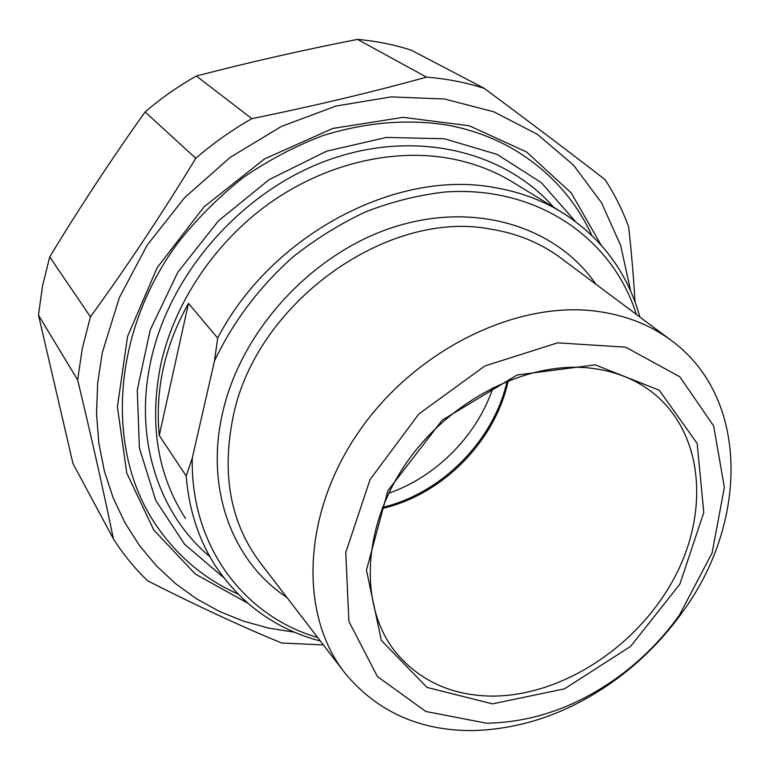 <?xml version="1.0" encoding="UTF-8"?>
<svg xmlns="http://www.w3.org/2000/svg" width="770" height="770" viewBox="0 0 770 770"><rect width="100%" height="100%" fill="white"/><g stroke="black" fill="none" stroke-linecap="round" stroke-linejoin="round"><path stroke-width="1.16" d="M38.5 315.142L42.514 286.017L49.713 256.93L90.436 316.855L82.303 348.415L77.645 379.947L38.5 315.142L72.967 463.559L113.392 538.856C123.287 554.438 134.721 568.433 147.705 580.85C196.571 605.672 241.241 626.395 281.714 643.027L323.352 644.904M635.019 301.907C633.691 278.634 631.583 253.667 628.695 226.996C622.612 210.297 614.72 194.492 605.028 179.602C569.925 152.45 529.654 122.035 484.214 88.338C465.898 82.467 446.658 78.733 426.513 77.135L357.501 39.395C376.251 41.041 394.202 44.65 411.373 50.243L484.214 88.338M145.116 111.948C161.132 98.194 178.216 86.221 196.36 76.018L251.848 118.647C232.03 129.938 213.338 143.153 195.773 158.302L145.116 111.948C111.496 159.13 79.695 207.457 49.713 256.93M90.436 316.855C126.867 266.718 161.979 213.868 195.773 158.302M630.755 291.358L620.63 245.322L601.476 202.674L573.515 165.117L537.296 134.298L493.811 111.804L444.463 98.993L391.102 96.895L335.941 106.048L281.464 126.424L230.23 157.359L184.752 197.534L147.214 245.062L119.34 297.653L102.266 352.756L97.655 383.47L96.529 413.74L98.83 443.154L104.441 471.356L113.219 497.988L124.952 522.772L139.418 545.439L156.377 565.786L175.541 583.641L196.629 598.877L219.363 611.39L243.455 621.13L268.605 628.079L294.525 632.228M113.392 538.856C103.594 491.202 91.678 438.236 77.645 379.947M251.848 118.647C314.42 105.894 372.642 92.053 426.513 77.135M357.501 39.395C303.428 49.944 249.711 62.158 196.36 76.018M600.985 244.87L571.225 192.933L526.555 151.969L469.248 125.76L403.008 117.348L332.784 128.446L264.466 158.966L204.098 206.764L157.128 267.777L127.551 336.519L117.415 406.878L126.742 473.001L153.731 529.933L195.301 574.045L247.642 603.093M217.669 338.059L214.493 360.957L192.259 458.198L186.186 475.976L159.265 435.483C154.914 389.967 164.655 345.942 188.477 303.38L217.669 338.059C271.358 234.6 396.54 169.005 494.282 187.534C518.865 191.672 541.118 199.748 561.022 211.75L511.935 181.681C492.675 170.064 471.25 162.201 447.659 158.071C390.506 148.389 324.055 164.482 269.211 203.463C214.532 242.666 174.27 303.043 160.689 364.826C149.12 423.644 157.378 474.849 185.483 518.441M188.477 303.38L159.265 435.483M317.663 637.502C244.475 616.414 190.431 546.459 192.259 458.198M214.493 360.957C233.175 321.639 259.24 287.056 292.677 257.219C315.7 238.941 340.138 223.762 365.991 211.683C392.267 201.567 418.601 195.012 444.983 192.019C537.556 185.349 612.756 238.71 636.357 314.41M186.186 475.976C189.016 510.491 199.055 540.906 216.303 567.23C242.03 604.902 276.719 629.494 320.358 641.015M639.899 317.057C627.348 272.089 601.052 236.987 561.022 211.75M388.735 493.243C436.407 476.736 477.227 435.358 493.079 387.464M507.141 381.102C493.907 440.507 441.788 493.339 382.575 507.392M471.288 730.605C523.821 729.479 573.38 711.461 619.966 676.551C643.864 658.321 664.577 637.011 682.104 612.622C748.71 522.58 749.739 396.608 670.218 339.686C649.553 324.622 625.23 315.18 597.26 311.34C516.035 300.108 413.837 350.437 357.694 433.385C301.272 516.237 299.414 616.626 345.682 673.981C377.358 711.605 419.236 730.48 471.288 730.605M486.592 723.213L425.762 711.461L377.387 676.512L348.887 621.38L345.778 552.542L370.024 479.643L418.88 413.942L484.927 365.933L557.596 342.842L625.721 347.193L679.833 376.79L713.665 425.993L724.368 487.343L712.106 552.956L679.275 615.355C663.22 637.685 644.249 657.205 622.362 673.904C579.666 705.869 534.409 722.308 486.592 723.213M492.463 703.867L564.516 688.832L630.582 646.405L679.823 584.218L703.77 512.512L697.177 443.453L659.245 390.217L595.249 364.845L517.18 374.971L442.182 420.199L387.83 490.808L366.453 570.195L381.333 640.409L427.032 687.427L492.463 703.867M223.627 577.558L184.617 544.323L155.742 500.423L139.389 447.986L137.281 389.957L150.208 330.012L177.803 272.272L218.41 220.884L269.24 179.574L326.596 151.19L386.357 137.435L444.415 138.754L497.074 154.395L541.358 182.663L575.123 221.211M590.696 368.156C613.113 370.813 632.632 378.108 649.254 390.034C702.971 429.073 710.749 510.048 674.183 578.154C637.772 646.434 561.725 696.436 491.491 696.099C451.287 695.493 419.188 680.69 395.212 651.68C359.407 606.577 361.669 528.73 405.232 464.628C448.612 400.467 527.142 360.639 590.696 368.156M508.229 380.659C495.514 441.017 442.327 494.946 382.141 508.479M591.822 235.351C574.738 198.468 548.057 169.429 511.771 148.244C492.078 137.099 470.422 129.341 446.812 124.99C406.724 118.811 365.327 122.372 322.64 135.674C294.794 146.31 268.191 160.372 242.829 177.86C218.574 197.101 196.851 218.892 177.668 243.214C112.911 331.187 105.788 445.166 152.21 519.211C173.751 553.197 202.346 578.145 237.997 594.055M595.816 284.149C556.797 227.102 476.207 200.951 394.519 226.881C312.928 252.656 241.616 329.618 222.838 411.757C204.483 488.796 232.665 561.985 286.864 597.395M343.054 670.564L261.588 564.477C230.509 524.168 221.096 474.58 233.339 415.713C256.545 302.572 387.098 209.45 489.816 228.969C516.343 233.156 539.626 242.55 559.665 257.17L670.218 339.686M553.591 207.197C504.466 150.939 415.251 128.898 328.665 159.9C242.175 190.816 169.458 273.398 150.785 361.082C133.662 438.784 158.755 513.725 209.373 556.258M679.275 615.355L682.104 612.622M622.362 673.904L619.966 676.551M395.212 651.68L393.018 648.773"/></g></svg>
